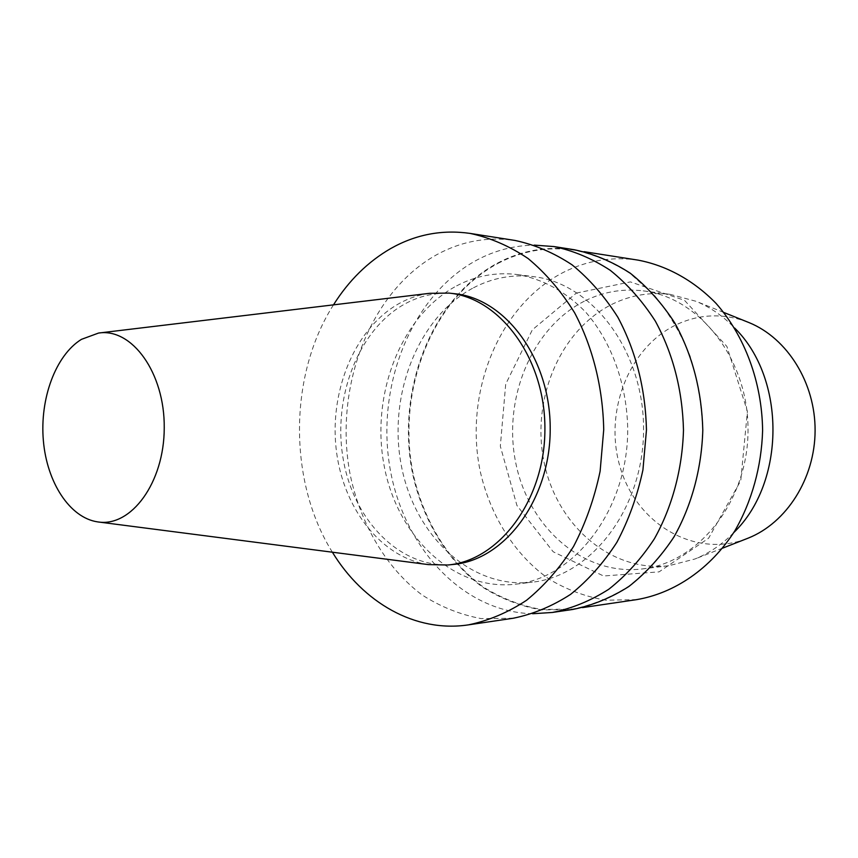 <?xml version="1.0" encoding="UTF-8"?>
<svg xmlns="http://www.w3.org/2000/svg" width="858" height="858" viewBox="0 0 858 858"><rect width="100%" height="100%" fill="white"/><g stroke="black" fill="none" stroke-linecap="round" stroke-linejoin="round"><path stroke-width="0.64" stroke-dasharray="4.29 3.22" d="M428.421 564.607C380.276 557.625 341.967 506.595 336.004 447.458C329.837 388.331 356.167 326.684 400.236 302.917C409.609 297.898 419.412 294.702 429.633 293.318M453.206 564.457C400.986 569.498 353.689 521.214 343.211 459.116C332.336 397.082 358.644 328.721 405.748 303.453C421.192 295.249 437.408 291.999 454.418 293.683M332.378 552.198C288.116 481.585 288.599 375.075 333.483 304.858M513.298 618.232L481.177 618.607C460.07 614.65 440.24 606.681 421.686 594.68C386.111 567.728 360.832 524.549 350.386 475.675C333.269 389.371 368.854 292.439 436.604 254.772C461.239 241.27 487.365 236.486 514.982 240.444M456.649 285.853C475.772 275.783 495.935 272.007 517.127 274.517C542.181 278.668 566.119 291.688 586.143 312.634C611.743 342.299 627.177 385.124 627.724 429.847C627.659 509.513 575.021 578.024 515.744 584.18C453.55 591.419 397.007 536.389 384.062 465.347C370.635 394.39 400.986 315.508 456.649 285.853M473.498 287.784C492.524 277.863 512.58 274.152 533.655 276.662C592.556 283.333 644.208 351.383 643.564 429.922C643.511 508.451 591.248 576.04 532.292 582.185C470.441 589.392 414.124 535.124 401.222 464.972C387.837 394.884 418.093 316.999 473.498 287.784M532.646 613.738C460.746 611.99 401.051 544.401 389.242 463.384C377.091 382.378 412.623 294.916 476.555 260.231C494.734 250.482 513.974 245.452 534.298 245.12M572.801 609.448L541.312 609.931C520.613 606.252 501.136 598.723 482.882 587.344C447.887 561.754 422.94 520.57 412.634 473.873C395.71 391.377 430.909 298.723 497.511 263.095C521.718 250.311 547.35 245.871 574.41 249.764M497.844 263.47C521.986 250.751 547.533 246.321 574.506 250.193C593.908 254.29 612.494 262.076 630.255 273.563L654.536 295.506C669.004 313.202 680.866 333.408 690.111 356.134C697.597 379.912 701.78 404.59 702.648 430.18C701.533 468.554 691.484 505.491 673.873 536.711C660.917 556.306 645.902 572.779 628.85 586.153C610.993 597.479 592.342 605.105 572.908 609.03L541.495 609.491C520.849 605.823 501.415 598.305 483.215 586.947C448.305 561.422 423.412 520.334 413.138 473.734C396.257 391.43 431.392 299.013 497.844 263.47M636.636 599.635L606.016 600.214C585.853 596.825 566.859 589.778 549.045 579.075C514.864 554.997 490.422 516.044 480.33 471.793C463.717 393.597 498.305 305.78 563.32 272.404C586.926 260.446 611.872 256.36 638.159 260.146M576.297 293.104L630.405 281.896L684.491 300.311L726.908 346.471L747.415 411.432L740.744 480.652L708.611 538.223L659.083 571.868L603.539 575.986L553.217 551.791L516.945 505.512L500.321 446.203L505.705 384.148L532.335 329.837L576.297 293.104M585.435 300.632C603.753 291.699 623.015 288.438 643.2 290.862C699.624 297.351 748.616 359.298 748.026 430.384C747.983 501.48 698.433 562.987 641.966 568.972C582.721 575.943 528.196 526.683 515.669 462.43C502.659 398.251 532.067 326.952 585.435 300.632M733.729 532.625C722.125 544.433 709.18 553.217 694.905 559.008L668.908 565.722C610.403 572.618 556.402 524.592 543.983 461.797C531.091 399.088 560.242 329.408 613.02 303.807C631.145 295.098 650.171 291.956 670.119 294.348L696.053 301.297C710.285 307.207 723.144 316.119 734.641 328.024M746.481 538.803C694.358 558.622 636.872 523.691 620.409 468.093C603.228 412.752 628.485 346.686 677.67 324.099C700.353 313.889 723.616 313.181 747.447 321.964M97.726 521.9L98.831 522.039M98.563 333.054L99.667 332.925M515.744 584.18L532.292 582.185M517.127 274.517L533.655 276.662M572.908 609.03L582.464 607.614M574.506 250.193L584.062 251.684M641.966 568.972L668.908 565.722M643.2 290.862L670.119 294.348M723.734 312.43L696.053 301.297M722.683 548.123L694.905 559.008"/><path stroke-width="1.29" d="M81.424 339.36L98.563 333.054C131.96 327.713 164.768 372.865 164.243 427.777C164.275 482.689 131.07 527.541 97.726 521.9C69.766 517.846 46.9 482.411 43.361 440.594C39.682 398.788 55.577 355.341 81.424 339.36M99.667 332.925L429.633 293.318L448.97 293.093C500.246 297.801 545.495 358.859 544.905 429.483C544.862 500.096 499.066 560.746 447.758 565.004L428.421 564.607L98.831 522.039M448.97 293.093L454.418 293.683C505.619 298.391 550.793 359.191 550.203 429.504C550.16 499.806 504.45 560.21 453.206 564.457L447.758 565.004M333.483 304.858C348.852 280.48 367.953 261.69 390.776 248.509C415.68 234.448 442.127 229.418 470.13 233.408C490.272 237.73 509.588 246.096 528.078 258.515C545.731 273.176 561.239 291.27 574.613 312.784C592.739 347.072 602.917 387.644 603.721 429.74L600.117 471.267C594.422 498.326 585.574 523.38 573.573 546.428C560.006 567.824 544.337 585.778 526.555 600.278C507.947 612.537 488.556 620.731 468.382 624.871C415.186 632.904 363.041 602.563 332.378 552.198M470.13 233.408L514.982 240.444C534.845 244.68 553.871 252.81 572.093 264.843C589.467 279.032 604.718 296.503 617.867 317.267C635.907 351.083 645.441 388.642 646.471 429.933L642.932 469.916C637.344 495.978 628.657 520.12 616.859 542.342C603.528 562.977 588.116 580.319 570.613 594.347C552.295 606.22 533.193 614.178 513.298 618.232L468.382 624.871M534.298 245.12L553.989 246.568C573.573 250.718 592.342 258.644 610.285 270.334C627.402 284.105 642.417 301.04 655.351 321.139C673.09 353.871 682.475 390.186 683.483 430.094C682.346 469.262 672.179 506.96 654.375 538.803C641.269 558.783 626.093 575.579 608.858 589.199C590.808 600.729 571.975 608.483 552.348 612.462L532.646 613.738M553.989 246.568L574.41 249.764C593.843 253.882 612.462 261.69 630.265 273.209C647.222 286.754 662.119 303.41 674.924 323.166C692.513 355.319 701.801 391.001 702.799 430.18C701.683 468.64 691.612 505.662 673.97 536.947C660.982 556.585 645.945 573.112 628.86 586.507C610.96 597.865 592.277 605.512 572.801 609.448L552.348 612.462M584.062 251.684L638.159 260.146C666.516 265.54 693.479 280.255 715.969 303.292C744.723 335.821 762.001 382.153 762.612 430.448C761.539 466.634 751.812 501.48 734.759 530.973C710.413 568.833 674.527 593.21 636.636 599.635L582.464 607.614M734.641 328.024C786.11 378.421 785.638 482.689 733.729 532.625M747.447 321.964L749.152 322.651C787.354 338.245 815.368 382.829 815.1 430.684C814.939 478.549 786.529 522.876 748.197 538.127L746.481 538.803M749.152 322.651L723.734 312.43M748.197 538.127L722.683 548.123"/></g></svg>

